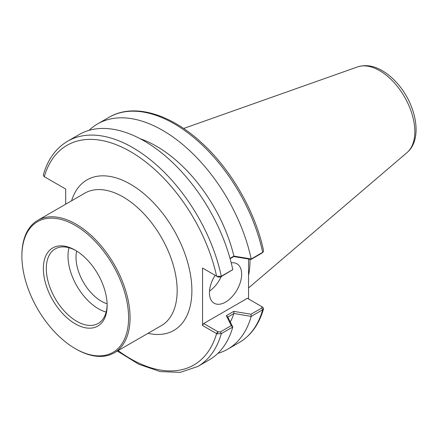 <?xml version="1.0" encoding="UTF-8"?>
<svg xmlns="http://www.w3.org/2000/svg" width="438" height="438" viewBox="0 0 438 438"><rect width="100%" height="100%" fill="white"/><g stroke="black" fill="none" stroke-linecap="round" stroke-linejoin="round"><path stroke-width="0.66" d="M71.575 200.818A86.894 50.167 60 0 1 130.436 184.201A86.894 50.167 60 0 1 191.231 279.964A86.894 50.167 60 0 1 148.066 333.296M37.739 220.352L84.835 193.158A76.486 44.161 60 0 1 123.078 196.947A76.486 44.161 60 0 1 173.048 264.349A76.486 44.161 60 0 1 161.321 325.642L114.23 352.831A76.486 44.161 -120 0 0 125.952 291.538A76.486 44.161 -120 0 0 75.988 224.141A76.486 44.161 -120 0 0 37.739 220.352A76.486 44.161 -120 0 0 21.9 255.365L21.9 256.214A75.446 43.559 60 0 1 75.248 225.411A75.446 43.559 60 0 1 128.597 317.818A75.446 43.559 60 0 1 75.248 348.615L75.248 348.615A75.446 43.559 60 0 1 21.9 256.214M75.982 349.042L75.248 348.615L75.988 349.042A76.486 44.161 -120 0 0 75.988 349.042A76.486 44.161 -120 0 0 114.23 352.831M75.248 323.841A45.098 26.039 -120 0 0 107.14 305.428A45.098 26.039 -120 0 0 75.248 250.191A45.098 26.039 -120 0 0 43.357 268.603A45.098 26.039 -120 0 0 75.248 323.841M107.129 304.563A43.017 24.835 60 0 1 98.232 323.419A43.017 24.835 60 0 1 76.721 321.289A43.017 24.835 60 0 1 48.618 283.381A43.017 24.835 60 0 1 55.21 248.91A43.017 24.835 60 0 1 75.993 250.629M69.001 247.733A43.017 24.835 -120 0 0 106.144 312.064M76.666 251.045A35.85 20.695 -120 0 0 107.107 303.775M250.005 259.247A91.055 52.571 60 0 1 250.01 260.462A91.055 52.571 60 0 1 248.543 275.42M248.543 298.962L248.543 259.011M65.684 204.218L65.684 189.035L44.276 176.678A126.828 73.223 60 0 1 130.436 151.597A126.828 73.223 60 0 1 216.596 276.164L218.069 277.019L220.456 277.068L221.299 276.274A130.081 75.101 -120 0 0 67.698 141.173L79.196 134.532A130.081 75.101 60 0 1 232.792 269.594L221.299 276.274L216.941 276.34L202.553 268.056L202.553 325.516L216.941 333.8L221.299 333.641L232.792 327.033A130.081 75.101 60 0 1 209.276 359.839L197.779 366.48A130.081 75.101 -120 0 0 221.299 333.641L220.456 331.873L218.069 331.823L216.941 333.8M203.703 268.718L202.553 268.056M232.792 327.033L227.776 317.03L233.947 313.466L251.188 316.411L262.69 309.743L263.572 308.757L262.893 307.273L247.393 298.3L203.703 323.523L202.553 325.516M231.209 262.844A22.765 13.145 -60 0 1 236.925 263.796A22.765 13.145 -60 0 1 241.645 274.215A22.765 13.145 -60 0 1 231.707 297.128A22.765 13.145 -60 0 1 214.166 303.222A22.765 13.145 -60 0 1 215.146 275.327M230.103 258.683L233.772 256.564L251.023 259.416L261.847 253.169L263.096 252.085L251.231 258.995L233.887 256.104L230.021 258.393M220.456 277.068L232.764 269.655M233.887 313.531A114.991 66.39 60 0 1 230.317 322.05M251.188 316.411A130.081 75.101 60 0 1 227.672 349.217A130.081 75.101 60 0 1 217.817 353.395M262.893 307.273L261.765 306.6L261.847 307.974L251.023 314.221L251.231 316.362M44.276 176.678L45.41 177.33L43.975 176.481L43.296 174.997C47.764 159.437 55.9 148.164 67.698 141.173M263.577 250.75L263.096 252.085M89.045 130.354A130.081 75.101 60 0 1 97.592 123.91A130.081 75.101 60 0 1 251.188 258.973M140.138 138.715A114.991 66.39 60 0 1 233.887 256.104M216.941 276.34L218.069 277.019M233.772 256.564L233.947 256.131M251.023 259.416L251.231 258.995M251.023 314.221L233.772 311.369L233.947 313.466M233.772 311.369L226.336 315.661L227.776 317.03M226.336 315.661L231.275 325.62L232.764 327.022M231.275 325.62L220.456 331.873M218.069 331.823L203.703 323.523M209.512 291.1A22.765 13.145 120 0 0 221.174 276.652M217.746 331.637L216.596 333.625A126.828 73.223 60 0 1 118.096 350.597M407.033 152.572C423.168 139.136 416.297 104.813 397.523 83.614C392.826 78.21 387.761 73.912 382.33 70.732C373.773 65.695 365.516 64.419 357.572 66.904A49.746 28.722 60 0 1 394.83 83.384A49.746 28.722 60 0 1 414.83 131.575A49.746 28.722 60 0 1 407.033 152.572L248.543 287.969M261.847 307.974L262.69 309.743A130.081 75.101 60 0 1 239.17 342.582L227.672 349.217M97.592 123.91L109.089 117.274A130.081 75.101 60 0 1 262.69 252.376L261.847 253.169M357.572 66.904L183.615 128.482M117.329 351.041L138.89 364.306L160.215 371.583L180.226 372.371L197.779 366.48M263.572 308.757C259.104 324.317 250.969 335.59 239.17 342.582M109.089 117.274C133.47 102.815 170.267 113.606 201.759 142.908C231.313 169.774 255.42 211.844 263.588 250.799M261.924 306.693L262.586 307.076"/></g></svg>
